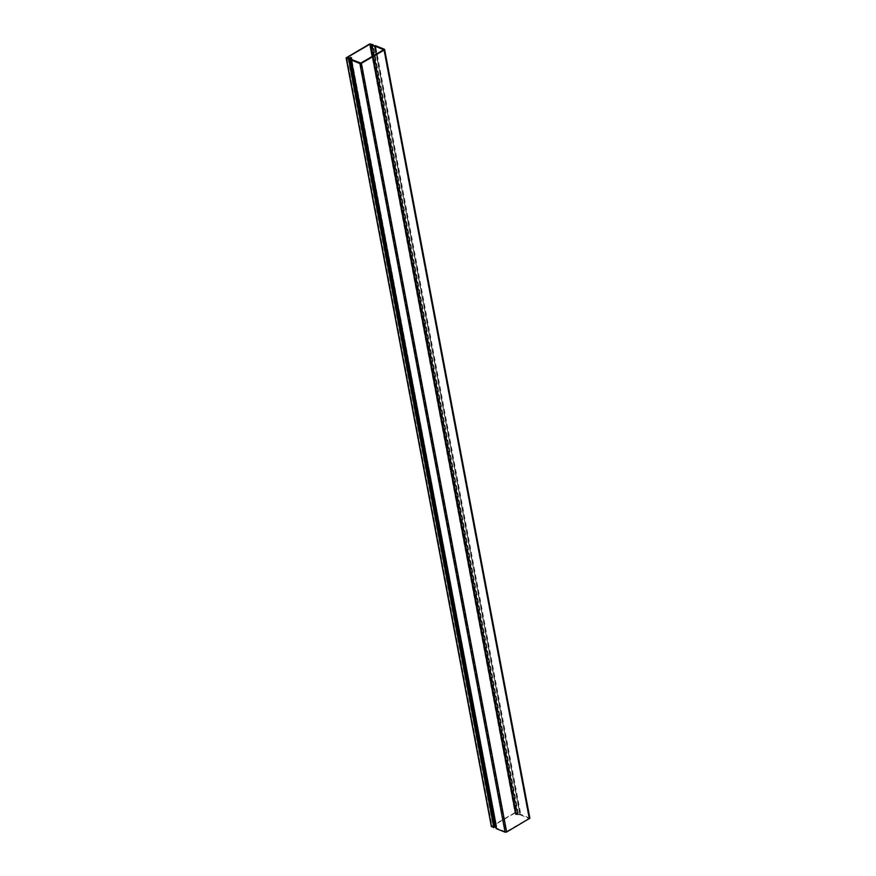 <?xml version="1.0" encoding="UTF-8"?>
<svg xmlns="http://www.w3.org/2000/svg" width="876" height="876" viewBox="0 0 876 876"><rect width="100%" height="100%" fill="white"/><g stroke="black" fill="none" stroke-linecap="round" stroke-linejoin="round"><path stroke-width="0.66" stroke-dasharray="4.38 3.29" d="M376.319 54.049L520.048 814.746L515.406 814.647L517.059 813.289L517.694 813.607L516.479 814.57L520.771 814.395L375.53 45.683M494.25 827.327L493.352 827.097L495.444 826.178L496.703 826.418L351.626 59.546M520.048 814.746L528.929 818.469L506.065 831.784L360.824 63.072M360.507 63.116L506.065 831.784M505.759 831.817L496.878 828.258M529.881 818.195L520.771 814.395M496.035 828.389L495.696 826.583M371.818 44.577L517.059 813.289M348.1 58.396L493.352 827.097M516.479 813.629L371.271 45.18M493.933 826.758L348.692 58.057M369.672 43.942L514.913 812.643L491.644 826.199L346.392 57.498M514.913 812.643L518.329 813.399L515.329 812.808L492.049 826.364L494.272 827.415M517.869 813.673L372.771 45.771M518.329 813.399L373.275 45.738M372.902 56.042L516.303 814.998M516.49 814.417L371.282 45.88M348.845 58.112L494.086 826.824M383.688 49.757L528.929 818.469M528.951 818.315L383.721 49.724M529.608 817.932L384.356 49.22M520.169 814.319L374.917 45.618M519.917 814.724L376.198 54.115M351.572 59.502L496.823 828.203L351.572 59.502M371.358 45.88L516.61 814.592M496.703 826.418L351.813 59.623L496.703 826.429M350.674 57.947L495.915 826.648L350.674 57.936M372.661 56.173L516.041 814.965M496.593 826.309L351.342 57.608M516.61 813.684L371.391 45.103L516.599 813.837M515.548 814.45L370.296 45.738M372.223 56.425L515.515 814.757M372.431 45.804L517.552 813.804M372.333 44.785L517.585 813.497M495.444 826.178L350.192 57.466M349.152 58.079L494.403 826.78M350.816 57.4L496.068 826.101M348.637 58.604L493.878 827.316M370.844 43.8L516.095 812.512M346.786 57.816L492.038 826.517M515.329 812.808L370.384 45.694M346.841 57.838L492.049 826.364M370.668 45.53L515.635 812.775M371.172 45.815L516.424 814.516M529.005 818.359L383.754 49.658M372.147 56.48L515.406 814.647M371.424 45.037L516.665 813.738M517.694 813.607L372.607 45.782M346.732 57.761L491.983 826.462"/><path stroke-width="1.31" d="M375.497 45.672L384.356 49.22L384.268 49.987L361.405 63.313L359.861 63.488L351.046 59.962L350.674 57.936L348.1 58.396L350.816 57.4L351.626 59.546L360.824 63.072L383.688 49.757L374.808 46.034L370.263 46.056L371.818 44.577L372.442 44.895L371.238 45.87L375.497 45.672M351.451 57.717L351.813 59.623L351.451 57.717M351.046 59.962L496.287 828.663L505.102 832.2L506.656 832.014L529.881 818.195L384.63 49.494M496.287 828.663L350.794 59.743L496.035 828.422M495.696 826.583L494.25 827.327M373.275 45.738L373.077 44.698L369.672 43.942L346.119 57.871L348.56 58.977L493.812 827.678L491.491 826.32M370.384 45.694L370.077 44.107L346.732 57.761L349.02 58.703L493.812 827.678M372.771 45.771L372.618 44.961L370.384 44.063L370.668 45.53M371.052 46.297L372.902 56.042M361.405 63.313L506.656 832.014M529.52 818.699L384.268 49.987M374.808 46.034L376.319 54.049M505.102 832.2L359.861 63.488M376.198 54.115L374.676 46.023M370.789 46.264L372.661 56.173M495.553 826.626L350.301 57.925M370.263 46.056L372.223 56.425M372.3 45.092L372.431 45.804M349.25 58.539L494.502 827.24M491.578 826.791L346.327 58.079M370.154 45.946L372.147 56.48M372.607 45.782L372.442 44.895M346.119 57.871L491.37 826.583"/></g></svg>
